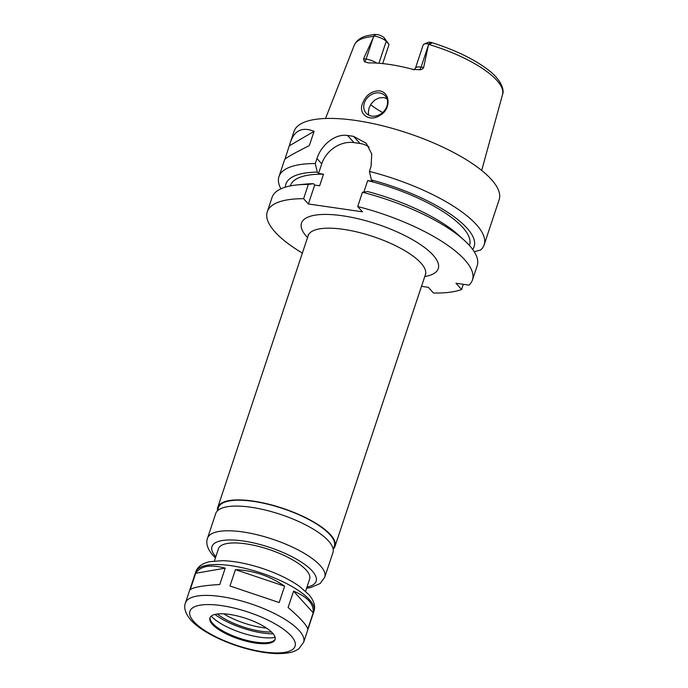<?xml version="1.0" encoding="UTF-8"?>
<svg xmlns="http://www.w3.org/2000/svg" width="688" height="688" viewBox="0 0 688 688"><rect width="100%" height="100%" fill="white"/><g stroke="black" fill="none" stroke-linecap="round" stroke-linejoin="round"><path stroke-width="1.03" d="M195.667 573.276C200.586 565.923 210.433 564.22 225.208 568.15L219.764 584.516C203.356 585.497 193.509 587.199 190.223 589.642L195.667 573.276L225.208 568.15M235.434 569.638C253.476 570.464 269.868 575.976 284.626 586.185L279.182 602.55L229.99 586.004L235.434 569.638L284.626 586.185M307.768 629.176C306.968 625.366 300.424 618.142 288.126 607.513L293.57 591.147C307.502 596.866 314.046 604.09 313.212 612.81L307.768 629.176M279.182 602.55L229.99 586.004M293.57 591.147L313.212 612.81M333.439 548.904A61.774 19.617 -161.6 0 0 335.004 546.349A61.774 19.617 -161.6 0 0 282.587 508.243A61.774 19.617 -161.6 0 0 217.778 507.357A61.774 19.617 -161.6 0 0 217.511 510.341M333.224 549.549L334.359 546.134A61.086 19.402 -161.6 0 0 282.519 508.449A61.086 19.402 -161.6 0 0 218.431 507.572L217.296 510.978M306.616 588.223L310.606 587.595L320.204 583.501L324.736 577.232L332.949 552.524A61.774 19.617 -161.6 0 0 280.532 514.418A61.774 19.617 -161.6 0 0 215.722 513.532L207.509 538.231C205.678 543.322 207.484 549.033 212.945 555.362L215.439 557.891M305.601 591.276L309.652 579.072A48.048 15.256 -161.6 0 0 268.879 549.428A48.048 15.256 -161.6 0 0 218.474 548.74L214.415 560.944M212.437 624.394A34.314 10.896 -161.6 0 0 247.431 641.5A34.314 10.896 -161.6 0 0 275.062 639.582A34.314 10.896 -161.6 0 0 245.934 618.409A34.314 10.896 -161.6 0 0 209.935 617.919A34.314 10.896 -161.6 0 0 212.437 624.394M210.115 617.463A34.314 10.896 -161.6 0 0 210.193 619.2A34.314 10.896 -161.6 0 0 212.747 623.466A34.314 10.896 -161.6 0 0 244.575 639.754A34.314 10.896 -161.6 0 0 274.091 640.451A34.314 10.896 -161.6 0 0 275.183 639.109M211.199 616.13A38.674 12.281 -161.6 0 0 241.187 632.685A38.674 12.281 -161.6 0 0 275.114 637.389M214.905 614.436A42.037 13.347 -161.6 0 0 273.162 633.82M217.339 613.997A37.917 12.04 -161.6 0 0 271.476 632.005M223.695 613.842A37.917 12.04 -161.6 0 0 266.488 628.075M421.503 286.328L428.332 287.317L433.492 293.002A108.102 34.331 -161.6 0 0 461.596 289.45L455.963 283.241L468.992 285.133A108.102 34.331 -161.6 0 0 472.441 279.99A108.102 34.331 -161.6 0 0 357.708 206.538L362.49 211.818L308.387 203.975L303.597 198.694A108.102 34.331 -161.6 0 0 267.288 211.741A108.102 34.331 -161.6 0 0 302.359 253.098M362.791 102.89C366.085 94.927 371.632 90.911 379.441 90.833C390.517 92.355 390.93 109.014 380.516 115.034C369.447 122.877 357.545 113.881 362.791 102.89M379.509 92.949A12.866 10.63 -42.2 0 0 366.025 99.554A12.866 10.63 -42.2 0 0 366.128 113.176A12.866 10.63 -42.2 0 0 382.803 112.402A12.866 10.63 -42.2 0 0 385.194 95.881A12.866 10.63 -42.2 0 0 379.509 92.949M386.88 98.599L383.689 97.558L379.14 97.885L374.822 100.044L371.296 103.621L369.026 108.007L368.338 112.497L368.837 115.206M424.04 44.135L428.022 42.415A6.45 2.047 18.4 0 1 429.579 42.174L431.015 42.381C432.477 43.06 431.772 43.559 428.908 43.877L428.581 43.92A9.881 3.139 -161.6 0 0 424.04 44.135A9.881 3.139 -161.6 0 0 423.172 44.952L415.466 68.112L413.927 69.978M428.908 43.877L431.152 42.424C453.994 49.527 472.622 58.385 487.035 68.998C501.26 79.249 504.614 90.162 502.541 94.566A78.148 24.82 -161.6 0 0 428.547 44.367L423.645 67.476L421.108 67.106A9.881 3.139 -161.6 0 0 417.951 66.951A9.881 3.139 -161.6 0 0 415.466 68.112M428.581 43.92L428.547 44.367M370.6 104.662A58.342 18.524 -161.6 0 0 382.631 112.548M389.038 44.488L386.2 41.349A9.881 3.139 -161.6 0 0 374.031 36L374.659 34.426L377.901 34.675A6.45 2.047 18.4 0 1 384.222 37.831L389.038 44.488L382.683 63.597M373.335 37.367L366.093 59.125L363.556 58.755L374.031 36M363.556 58.755L364.434 61.774L368.347 62.9A79.67 25.301 -161.6 0 1 412.826 69.35L419.439 69.755C421.452 69.772 422.853 69.015 423.645 67.476M284.952 159.212L290.439 142.141C294.593 130.23 302.471 126.635 314.072 131.356L309.351 145.564C293.518 153.553 285.271 158.257 284.608 159.685L278.975 176.61A108.102 34.331 -161.6 0 0 280.91 188.839M289.433 145.753L314.072 131.356M303.597 198.694L308.353 184.418L313.436 183.687L314.683 185.063L319.645 185.777L323.498 174.202L318.535 173.479L321.743 163.83A27.451 22.678 137.8 0 1 354.01 142.614L360.022 143.491A27.451 22.678 137.8 0 1 369.009 146.991M318.535 173.479L317.288 172.103L315.285 163.563L316.953 158.55C321.124 145.271 334.867 133.463 347.535 135.476A108.102 34.331 18.4 0 1 353.546 136.353L366.274 143.285L371.744 153.966L371.056 166.401L369.396 171.407L371.391 179.955L372.638 181.331L367.676 180.609L363.866 192.055M308.387 203.975L314.683 185.063M472.441 279.99L477.188 265.714A108.102 34.331 -161.6 0 0 464.452 240.49L458.578 235.115A99.175 31.493 -161.6 0 0 367.538 191.531L362.456 192.27L357.708 206.538M474.221 251.713L480.68 250.002A108.102 34.331 -161.6 0 0 484.128 244.859A108.102 34.331 -161.6 0 0 369.396 171.407M484.128 244.859L499.144 199.701A108.102 34.331 -161.6 0 0 407.408 133.008A108.102 34.331 -161.6 0 0 294 131.46L290.439 142.141M315.285 163.563A108.102 34.331 -161.6 0 0 278.975 176.61M472.682 249.452A99.175 31.493 -161.6 0 0 371.391 179.955M469.448 245.496L469.56 245.16A94.376 29.971 -161.6 0 0 367.676 180.609M464.452 240.49A108.102 34.331 -161.6 0 0 362.456 192.27M463.308 284.307L461.596 289.45M308.353 184.418A108.102 34.331 -161.6 0 0 297.345 184.9A108.102 34.331 -161.6 0 0 272.035 197.465L267.288 211.741M313.436 183.687A99.175 31.493 -161.6 0 0 305.274 184.117L297.345 184.9M317.288 172.103A99.175 31.493 -161.6 0 0 285.382 187.145M323.498 174.202A94.376 29.971 -161.6 0 0 290.456 185.579L290.345 185.915M425.915 273.721L425.399 274.624A61.774 19.617 -161.6 0 0 372.973 236.517A61.774 19.617 -161.6 0 0 308.172 235.631L308.301 234.591M424.763 276.55A72.068 22.885 -161.6 0 0 420.076 244.326A72.068 22.885 -161.6 0 0 332.175 214.656A72.068 22.885 -161.6 0 0 306.745 236.706A72.068 22.885 -161.6 0 0 307.527 237.549M324.736 577.232A61.774 19.617 -161.6 0 0 272.31 539.117A61.774 19.617 -161.6 0 0 207.509 538.231M306.994 587.079A54.911 17.441 -161.6 0 0 269.567 547.364A54.911 17.441 -161.6 0 0 215.808 556.755M195.719 572.038C197.404 566.912 202.031 563.463 209.608 561.692L222.645 560.677C234.522 561.081 247.646 563.627 262.016 568.314C276.86 573.25 289.304 579.236 299.349 586.262L308.903 594.647C314.012 600.727 315.68 606.3 313.926 611.357A62.29 19.78 -161.6 0 0 261.062 572.932A62.29 19.78 -161.6 0 0 195.719 572.038L185.45 602.912C183.567 607.882 185.39 613.627 190.92 620.146C194.91 624.472 200.363 628.651 207.269 632.676C220.719 640.399 235.846 646.264 252.659 650.255C261.431 652.276 269.472 653.394 276.765 653.6C290.327 653.574 294.67 651.682 299.099 648.535L303.649 642.239A62.29 19.78 -161.6 0 0 250.793 603.806A62.29 19.78 -161.6 0 0 185.45 602.912M193.956 621.711A55.427 17.604 -161.6 0 0 284.935 652.31A55.427 17.604 -161.6 0 0 248.6 612.234A55.427 17.604 -161.6 0 0 193.956 621.711M428.34 45.348L421.108 67.106A5.151 2.399 98.3 0 1 419.439 69.755M376.009 34.4L373.902 35.896M384.222 37.831L386.2 41.349L378.916 63.253M376.809 63.098A9.881 3.139 -161.6 0 0 369.869 59.976A9.881 3.139 -161.6 0 0 366.093 59.125A5.151 2.399 -81.7 0 1 364.434 61.774M373.773 36.421A78.148 24.82 -161.6 0 0 354.26 45.236L325.527 118.482M354.01 142.614L347.535 135.476M321.743 163.83L316.953 158.55M360.022 143.491L353.546 136.353M308.172 235.631L217.778 507.357M425.399 274.624L335.004 546.349M313.926 611.357L303.649 642.239M374.659 34.426L367.444 35.664C360.925 37.161 356.53 40.343 354.26 45.236M502.541 94.566L481.677 170.426"/></g></svg>
